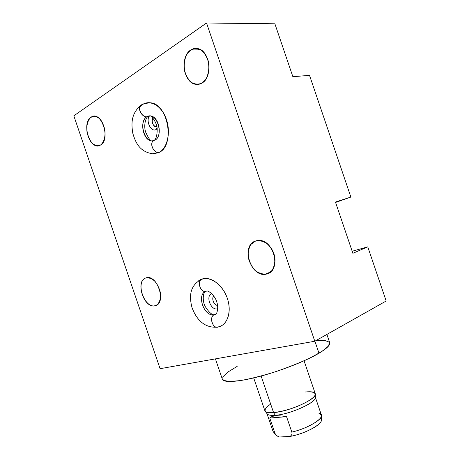<?xml version="1.0" encoding="UTF-8"?>
<svg xmlns="http://www.w3.org/2000/svg" width="460" height="460" viewBox="0 0 460 460"><rect width="100%" height="100%" fill="white"/><g stroke="black" fill="none" stroke-linecap="round" stroke-linejoin="round"><path stroke-width="0.69" d="M314.801 341.245L386.17 301.007L314.801 341.245L206.546 23L274.89 23.805L206.546 23L73.83 115.828L206.546 23L73.83 115.828L160.086 368.696L314.801 341.245L206.546 23L314.801 341.245L160.086 368.696L73.83 115.828L160.086 368.696L314.801 341.245L386.17 301.007L367.77 246.836L386.17 301.007L367.77 246.836L352.872 253.305L335.449 202.043L350.865 197.064L335.587 202.434L350.865 197.064L309.522 75.359L350.865 197.064L335.587 202.434M206.546 23L274.89 23.805L292.865 76.693L274.89 23.805L292.865 76.693L309.522 75.359L292.865 76.693L309.522 75.359L350.865 197.064L335.449 202.043L350.865 197.064M96.312 116.621L91.057 117.208C82.662 122.124 87.688 145.613 97.1 145.826L100.544 145.021C109.066 140.777 104.454 116.754 94.938 116.276L91.057 117.208L96.312 116.621L91.057 117.208C101.027 109.566 111.205 139.42 100.544 145.021C90.603 151.817 80.885 123.337 91.057 117.208C87.607 120.06 86.095 126.264 87.141 132.957C88.285 137.316 90.108 140.869 92.598 143.623C95.306 145.584 97.957 146.05 100.544 145.021C104.081 142.358 105.754 136.12 104.713 129.22C103.54 124.723 101.66 121.089 99.084 118.318C96.295 116.403 93.621 116.035 91.057 117.208M266.909 273.941C251.436 279.105 239.993 245.485 255.685 240.965C262.188 238.671 270.813 244.542 273.832 253.564C276.943 262.562 273.579 272.147 266.909 273.941L268.824 273.165L266.909 273.941C281.635 270.854 273.861 239.165 258.612 240.465L255.685 240.965C241.097 245.071 249.791 276.178 264.937 274.286L268.824 273.165M201.957 83.076C194.856 86.129 189.319 82.972 185.345 73.612C182.35 64.975 184.765 53.987 190.71 50.025C197.811 46.523 203.481 49.594 207.719 59.242C210.835 68.241 208.023 79.482 201.957 83.076C213.032 77.389 210.053 50.703 197.932 48.657C195.379 48.07 192.97 48.53 190.71 50.025C179.693 56.643 183.511 82.765 195.552 84.284C197.783 84.698 199.916 84.295 201.957 83.076M155.336 305.704C144.377 309.476 134.676 281.048 145.872 277.938C156.883 273.401 167.043 303.197 155.336 305.704L156.314 305.325L155.336 305.704C166.146 303.525 158.378 276.115 147.355 277.65L145.872 277.938C135.246 280.824 143.411 307.688 154.336 305.894L156.314 305.325M217.551 327.043L218.5 326.87C228.275 324.904 232.369 309.453 226.285 295.63C220.374 281.727 206.603 274.637 198.685 280.744L202.187 278.984C210.893 276.149 222.927 285.194 227.361 298.419C231.926 311.615 227.533 325.001 218.5 326.87L217.551 327.043L218.5 326.87C213.221 329.665 208.639 317.555 213.952 314.841C208.639 317.555 213.221 329.665 218.5 326.87C227.05 325.076 231.564 312.978 227.959 300.334C224.457 287.678 213.704 277.731 204.821 278.495C213.704 277.731 224.457 287.678 227.959 300.334C231.564 312.978 227.05 325.076 218.5 326.87C227.05 325.076 231.564 312.978 227.959 300.334C224.457 287.678 213.704 277.731 204.821 278.495L201.463 279.352C196.483 282.227 201.192 293.63 206.35 291.209C201.192 293.63 196.483 282.227 201.463 279.352L204.821 278.495L202.187 278.984L198.685 280.744C206.603 274.637 220.374 281.727 226.285 295.63C232.369 309.453 228.275 324.904 218.5 326.87L218.851 326.709L218.5 326.87C212.094 330.016 208.524 314.353 215.631 314.353L213.952 314.841L216.131 313.852L214.337 314.646L215.631 314.353M140.587 105.53C131.301 113.672 131.123 123.194 132.808 133.302C135.619 142.957 139.84 151.852 152.68 153.778L159.079 152.461C166.934 148.379 170.712 133.929 166.905 121.026C163.196 108.077 152.869 100.096 144.762 103.442C152.869 100.096 163.196 108.077 166.905 121.026C170.712 133.929 166.934 148.379 159.079 152.461L152.68 153.778L159.079 152.461C154.313 153.629 149.304 144.342 153.013 141.157C149.304 144.342 154.313 153.629 159.079 152.461C175.139 145.561 168.389 104.242 150.661 102.804C168.389 104.242 175.139 145.561 159.079 152.461C175.139 145.561 168.389 104.242 150.661 102.804C146.895 102.534 143.537 103.442 140.587 105.53C137.178 108.732 142.215 117.622 146.912 116.731C139.15 120.842 143.02 140.559 151.587 140.898L153.991 140.628L151.587 140.898C143.02 140.559 139.15 120.842 146.912 116.731C142.215 117.622 137.178 108.732 140.587 105.53L142.036 104.621C135.338 106.467 143.434 120.451 148.614 116.035L146.912 116.731L150.598 115.96L146.912 116.731L148.614 116.035M352.17 251.246L367.77 246.836L352.872 253.305L335.449 202.043L352.872 253.305L367.77 246.836L352.17 251.246L367.77 246.836M200.612 49.743L190.71 50.025L200.612 49.743L190.71 50.025L186.49 54.866C184.552 59.42 183.85 64.406 184.385 69.822C185.673 75.02 187.939 79.166 191.164 82.254C194.747 84.352 198.34 84.629 201.957 83.076L206.327 78.413C208.409 73.864 209.196 68.787 208.702 63.169C207.368 57.77 205.016 53.515 201.647 50.41C197.938 48.398 194.292 48.271 190.71 50.025M205.942 291.347C196.403 294.245 203.763 316.566 213.658 314.766L214.337 314.646L213.658 314.766C203.763 316.566 196.403 294.245 205.942 291.347C196.023 294.4 204.395 317.653 214.337 314.646L216.131 313.852M202.785 278.817L203.406 278.76M217.764 308.643L217.344 308.775C210.95 310.793 205.338 295.975 211.606 293.618C205.338 295.975 210.95 310.793 217.344 308.775L217.77 307.303L217.344 308.775L217.764 308.643L217.344 308.775C210.95 310.793 205.338 295.975 211.606 293.618M217.586 305.382C214.067 305.474 211.192 298.471 213.75 296.05C211.192 298.471 214.067 305.474 217.586 305.382C214.067 305.474 211.192 298.471 213.75 296.05M154.307 140.363L153.013 141.157L154.307 140.363C148.724 141.893 153.427 153.789 159.079 152.461C167.958 147.942 171.287 130.266 165.381 116.759C159.626 103.132 146.861 98.676 139.719 107.088M144.762 103.442L150.661 102.804M147.746 116.529C144.543 120.014 144.026 127.397 145.699 132.227C148.246 137.799 150.207 140.691 151.587 140.898L153.013 141.157C155.882 139.972 157.268 135.849 157.17 128.783C156.877 121.739 150.322 114.816 150.598 115.96C159.229 116.529 162.736 136.585 154.911 140.214C164.237 135.217 156.728 111.579 147.355 116.483C138.086 120.986 144.469 144.101 153.991 140.628M157.165 128.708L156.245 129.421C151.334 132.693 145.642 121.641 149.264 115.931C145.642 121.641 151.334 132.693 156.245 129.421L157.165 128.708L156.245 129.421L157.004 127.518L156.245 129.421C151.334 132.693 145.642 121.641 149.264 115.931M156.86 126.713C153.767 127.84 150.771 121.388 152.76 117.886C151.536 122.285 152.582 125.252 155.911 126.782L156.86 126.713C153.767 127.84 150.771 121.388 152.76 117.886M326.899 334.426L329.705 342.683C330.447 344.971 326.876 348.49 318.987 353.234L314.893 341.193L318.987 353.234C305.9 360.997 281.008 370.783 259.63 376.435C238.211 382.11 223.508 382.927 222.352 379.23L215.418 358.875M314.893 341.193L318.987 353.234C305.883 361.008 280.945 370.812 259.543 376.458C238.107 382.128 223.433 382.927 222.341 379.201M304.066 360.801L315.255 393.674C318.326 398.314 289.53 411.579 273.573 412.603L261.125 376.038L273.573 412.603C289.219 411.596 317.578 398.711 315.313 393.892C314.732 392 311.472 391.368 305.532 391.989C312.093 391.437 315.336 392.368 315.255 394.789C314.007 398.262 304.727 403.84 292.865 408.066C280.916 412.12 269.686 413.672 265.955 411.924C263.925 410.228 265.5 407.623 270.675 404.093M315.313 393.892L315.324 397.244C317.486 401.971 290.335 414.362 275.304 415.271L273.573 412.603L275.304 415.271C270.595 415.621 267.829 415.092 267.024 413.684L265.357 411.499M264.994 411.022C265.811 412.465 268.674 412.994 273.573 412.603C268.433 413.005 265.541 412.407 264.902 410.815L253.702 377.93M266.932 413.477C267.559 415.035 270.348 415.633 275.304 415.271L275.517 415.886C272.688 416.104 270.773 416.823 269.761 418.036L274.89 433.101L273.067 431.491L274.89 433.101C275.632 434.918 277.167 436.218 279.502 437L276.437 435.712L273.067 431.491L266.99 413.638M321.408 415.058L321.31 420.434C321.465 425.005 303.968 434.056 289.898 436.448C307.09 433.573 326.721 421.601 320.258 418.404C326.721 421.601 307.09 433.573 289.898 436.448L279.502 437C277.167 436.218 275.632 434.918 274.89 433.101L269.761 418.036L286.574 416.685L291.824 432.107C292.324 434.01 291.68 435.459 289.898 436.448L279.502 437C277.167 436.218 275.632 434.918 274.89 433.101L269.761 418.036C270.773 416.823 272.688 416.104 275.517 415.886C278.277 415.633 281.963 415.897 286.574 416.685L269.761 418.036C270.773 416.823 272.688 416.104 275.517 415.886L275.304 415.271C290.645 414.345 318.234 401.574 315.267 397.02M275.517 415.886C278.277 415.633 281.963 415.897 286.574 416.685L291.824 432.107C292.324 434.01 291.68 435.459 289.898 436.448C291.68 435.459 292.324 434.01 291.824 432.107C307.498 428.461 323.506 419.025 321.396 415.041C323.506 419.025 307.498 428.461 291.824 432.107L286.574 416.685C281.963 415.897 278.277 415.633 275.517 415.886L275.304 415.271C269.169 415.679 266.38 414.696 266.944 412.315M315.324 397.193L321.396 415.041L318.86 413.189C328.549 415.138 311.46 427.581 291.824 432.107M255.685 240.965L250.982 244.358C248.751 248.043 247.848 252.431 248.268 257.514C249.521 262.585 251.844 266.926 255.254 270.543C259.066 273.343 262.953 274.476 266.909 273.941L271.774 270.756C274.16 267.105 275.161 262.654 274.781 257.399C273.499 252.132 271.072 247.67 267.513 244.001C263.557 241.253 259.618 240.241 255.685 240.965M145.872 277.938C134.987 281.52 144.331 308.924 155.336 305.704C159.24 304.135 161.236 298.845 160.31 292.278C159.166 287.874 157.239 284.09 154.525 280.922C151.564 278.49 148.678 277.495 145.872 277.938M218.851 326.709L218.5 326.87M217.77 307.303L217.344 308.775M157.004 127.518L156.245 129.421M315.612 340.785L324.858 340.486L329.464 342.211L328.584 345.949L321.897 351.434L309.781 358.133C299.316 362.974 287.701 367.569 274.925 371.921C262.206 375.831 250.798 378.712 240.701 380.546L229.206 381.541L223.14 380.242L222.778 376.947L227.74 372.14L237.182 366.373M261.125 376.038L273.573 412.603L275.304 415.271C292.209 414.253 321.666 399.625 314.559 396.123M289.898 436.448L279.502 437M286.574 416.685L269.761 418.036M99.751 145.429L97.1 145.826M270.48 272.038L264.937 274.286M157.188 304.79L154.336 305.894M200.232 83.91L195.552 84.284M216.809 327.181C203.366 327.951 196.029 318.303 192.038 307.705C189.181 296.786 189.388 285.671 201.463 279.352L204.821 278.495M204.936 291.835C202.446 294.676 202.854 302.634 205.298 306.63C208.449 311.644 211.232 314.358 213.658 314.766L213.952 314.841C215.073 314.893 216.027 314.203 216.815 312.777C217.994 309.2 218 305.676 216.85 302.197C215.395 296.338 209.444 291.266 207.431 291.013M152.68 153.778L157.412 152.961M156.848 126.655L155.911 126.782"/></g></svg>
